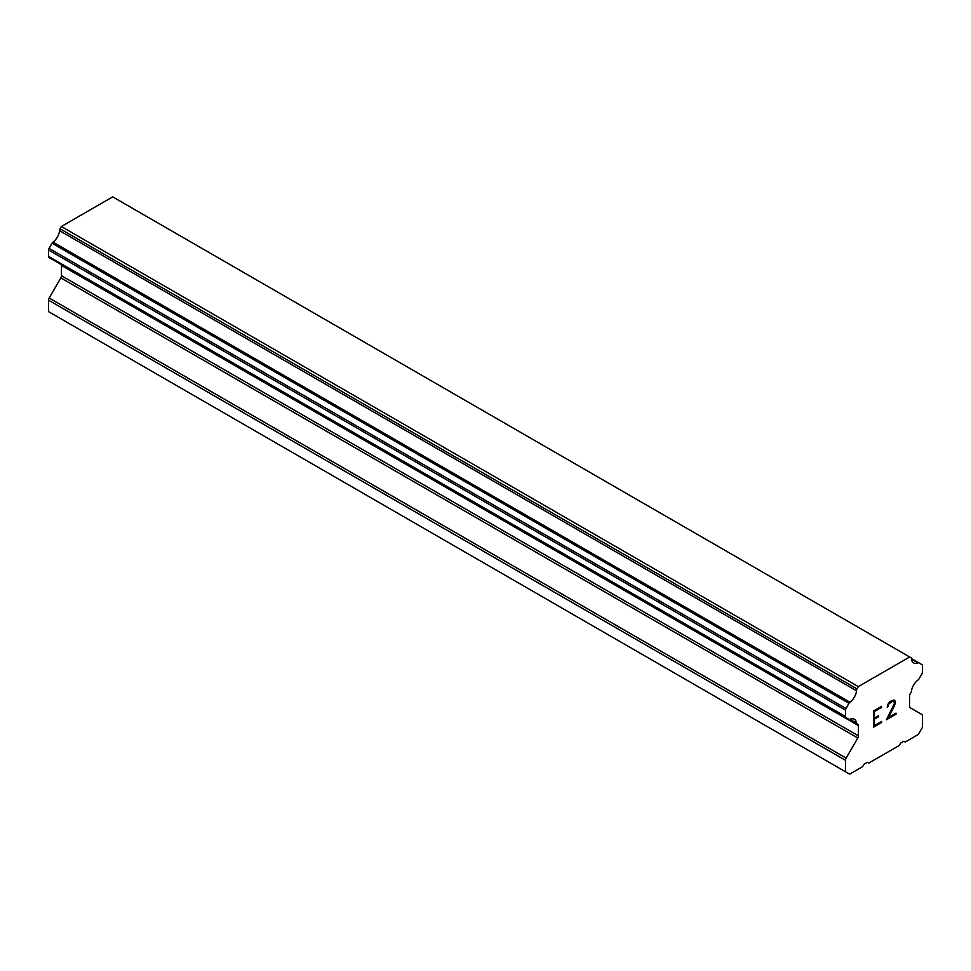 <?xml version="1.0" encoding="UTF-8"?>
<svg xmlns="http://www.w3.org/2000/svg" width="971" height="971" viewBox="0 0 971 971"><rect width="100%" height="100%" fill="white"/><g stroke="black" fill="none" stroke-linecap="round" stroke-linejoin="round"><path stroke-width="1.46" d="M874.422 711.585L874.422 718.055L874.398 711.573L881.595 707.422L874.398 711.573M874.422 718.055L878.342 715.785L878.342 716.865L878.318 715.809M878.342 716.865L874.422 719.135L878.318 716.853M874.422 719.135L874.422 725.604L874.398 719.123M874.422 725.604L881.619 721.453L881.619 722.521L881.595 721.465M881.619 707.434L881.595 706.366L881.619 707.434M881.619 722.521L873.487 727.218L873.487 711.051L881.619 706.354M873.487 727.194L881.595 722.509M887.215 707.191L888.149 706.657L887.215 707.216L887.882 704.291L889.946 701.548L893.988 699.994L895.359 701.572L894.667 700.37M895.359 701.572L895.335 703.15L895.335 701.548M895.359 703.162L894.667 705.092L895.335 703.15M894.692 705.104L892.713 709.291L894.667 705.092M892.713 709.291L888.356 717.557L892.689 709.279M888.356 717.557L896.015 713.139L896.015 714.219L895.99 713.151M886.402 719.729L895.99 714.207L886.377 719.778L894.4 703.611L893.793 701.123L892.555 701.123L888.793 704.011L888.162 706.67L888.768 703.999L892.531 701.111L893.793 701.123M849.916 719.317A10.887 6.287 -60 0 1 854.346 719.293A10.887 6.287 -60 0 1 856.531 723.14L849.916 719.317A2.33 1.347 -60 0 1 848.97 719.329L845.984 717.605A2.33 1.347 -60 0 1 845.498 716.537L845.498 710.129A2.33 1.347 -60 0 1 845.984 708.502L848.982 703.307A2.33 1.347 -60 0 1 849.928 702.227A10.887 6.287 -60 0 0 856.531 690.794A2.33 1.347 -60 0 1 856.992 688.888L858.303 686.618L909.645 656.979L910.956 657.731A2.33 1.347 -60 0 1 911.429 659.103A10.887 6.287 -60 0 0 913.614 662.938A10.887 6.287 -60 0 0 918.02 662.914A2.33 1.347 -60 0 1 918.967 662.902L921.965 664.637A2.33 1.347 -60 0 1 922.45 665.705L922.45 672.114A2.33 1.347 -60 0 1 921.965 673.74L918.991 678.899A2.33 1.347 -60 0 1 918.044 679.991A10.887 6.287 -60 0 0 911.417 691.449A2.33 1.347 -60 0 1 910.713 692.954L910.179 693.889A3.107 1.796 -60 0 0 909.536 696.049L909.536 706.318A3.107 1.796 -60 0 0 910.179 707.738L921.807 714.45A3.107 1.796 -60 0 1 922.45 715.882L922.45 727.328L918.323 734.477L905.275 742.014L903.904 741.213L900.603 743.118L899.231 745.497L868.729 763.109L867.346 762.32L864.056 764.226L862.673 766.605L849.625 774.142L845.498 771.763L845.498 760.305A3.107 1.796 -60 0 1 846.142 758.133L857.769 737.996L60.821 277.876L49.193 298.024A3.107 1.796 120 0 0 48.55 300.185L48.55 311.642L845.498 771.763M857.769 737.996A3.107 1.796 -60 0 0 858.425 735.824L858.425 725.568A3.107 1.796 -60 0 0 857.769 724.148L857.235 723.832A2.33 1.347 -60 0 1 856.956 723.735A2.33 1.347 -60 0 1 856.531 723.14M61.294 264.573A3.107 1.796 -60 0 1 61.464 265.447L61.464 275.715A3.107 1.796 -60 0 1 60.821 277.876M52.009 259.208A2.33 1.347 120 0 0 52.021 259.221L848.97 719.329L52.009 259.208M909.645 656.979L112.697 196.858L61.355 226.51L60.044 228.768A2.33 1.347 120 0 0 59.571 230.673A10.887 6.287 -60 0 1 52.98 242.107A2.33 1.347 120 0 0 52.033 243.199L49.036 248.382A2.33 1.347 120 0 0 48.55 250.008L48.55 256.429A2.33 1.347 120 0 0 49.036 257.497L845.984 717.605M918.967 662.902L911.429 658.556L918.967 662.902M858.303 686.618L61.355 226.51M856.531 690.794L59.571 230.673M918.02 662.914L911.429 659.103M856.992 688.888L60.044 228.768M849.928 702.227L52.98 242.107M848.982 703.307L52.033 243.199M845.984 708.502L49.036 248.382M845.498 710.129L48.55 250.008M845.498 716.537L48.55 256.429M858.425 725.568L61.464 265.447M858.425 735.824L61.464 275.715M846.142 758.133L49.193 298.024M845.498 760.305L48.55 300.185M910.956 657.731L910.021 657.197M856.956 723.735L849.504 719.426"/></g></svg>

